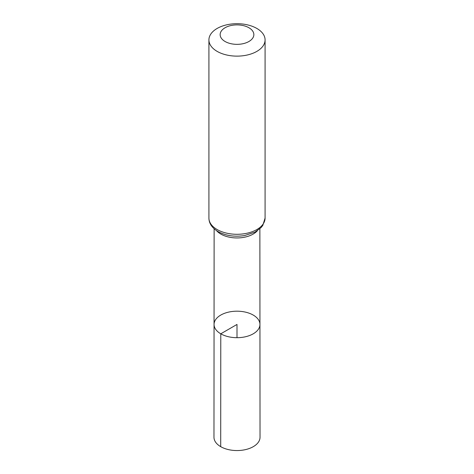 <?xml version="1.0" encoding="UTF-8"?>
<svg xmlns="http://www.w3.org/2000/svg" width="474" height="474" viewBox="0 0 474 474"><rect width="100%" height="100%" fill="white"/><g stroke="black" fill="none" stroke-linecap="round" stroke-linejoin="round"><path stroke-width="0.71" d="M220.777 333.809A22.948 13.248 180 0 1 214.052 324.435A22.948 13.248 180 0 1 237 311.193A22.948 13.248 180 0 1 259.948 324.435A22.948 13.248 180 0 1 245.787 336.682A22.948 13.248 180 0 1 220.777 333.809A22.948 13.248 180 0 1 214.052 324.435L213.97 437.253A23.03 13.296 180 0 0 220.712 446.662A23.03 13.296 180 0 0 245.816 449.542A23.03 13.296 180 0 0 260.03 437.253L259.948 324.435A22.948 13.248 180 0 1 245.787 336.682A22.948 13.248 180 0 1 220.777 333.809M225.085 41.499A16.851 9.729 180 0 1 232.639 25.223A16.851 9.729 180 0 1 253.276 37.138A16.851 9.729 180 0 1 225.085 41.499M217.139 51.382A28.085 16.217 180 0 1 208.916 39.917A28.085 16.217 180 0 1 237 23.7A28.085 16.217 180 0 1 265.084 39.917A28.085 16.217 180 0 1 247.748 54.895A28.085 16.217 180 0 1 217.139 51.382M237 337.689L237 324.441L220.777 333.809L220.712 446.662M257.447 230.654A22.871 13.201 180 0 1 220.831 234.079A22.871 13.201 180 0 1 216.553 230.654M217.139 229.546A28.085 16.217 180 0 1 208.916 218.081C208.975 223.42 212.026 227.923 218.07 231.602C225.902 235.809 234.802 237.113 244.768 235.519L255.048 232.088L261.05 227.615L262.797 225.405L265.084 218.081A28.085 16.217 180 0 1 247.748 233.06A28.085 16.217 180 0 1 217.139 229.546M214.13 228.77L214.052 324.435M259.871 228.77L259.948 324.435M208.916 39.917L208.916 218.081M265.084 39.917L265.084 218.081"/></g></svg>

